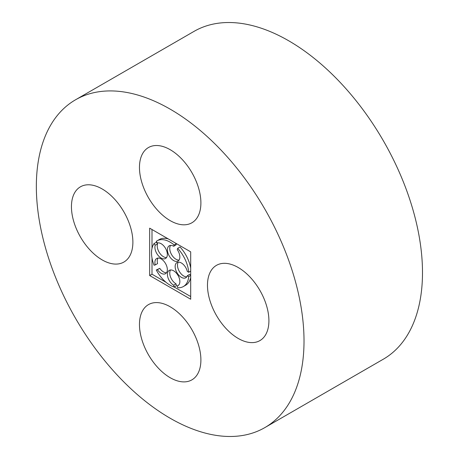 <?xml version="1.0" encoding="UTF-8"?>
<svg xmlns="http://www.w3.org/2000/svg" width="459" height="459" viewBox="0 0 459 459"><rect width="100%" height="100%" fill="white"/><g stroke="black" fill="none" stroke-linecap="round" stroke-linejoin="round"><path stroke-width="0.69" d="M170.18 220.63A43.439 25.079 -120 0 0 191.902 222.781A43.439 25.079 -120 0 0 191.902 172.624A43.439 25.079 -120 0 0 148.458 147.546A43.439 25.079 -120 0 0 141.802 182.355A43.439 25.079 -120 0 0 170.18 220.63M170.18 418.247A189.274 109.276 -120 0 0 264.814 427.616A189.274 109.276 -120 0 0 264.82 209.063A189.274 109.276 -120 0 0 75.546 99.787A189.274 109.276 -120 0 0 46.531 251.452A189.274 109.276 -120 0 0 170.18 418.247M264.814 427.616L383.294 359.213A189.274 109.276 -120 0 0 383.294 140.661A189.274 109.276 -120 0 0 194.025 31.384L75.546 99.787M102.162 259.903A43.439 25.079 -120 0 0 123.884 262.055A43.439 25.079 -120 0 0 123.884 211.892A43.439 25.079 -120 0 0 80.445 186.813A43.439 25.079 -120 0 0 73.784 221.622A43.439 25.079 -120 0 0 102.162 259.903M170.18 377.705A43.439 25.079 -120 0 0 191.902 379.857A43.439 25.079 -120 0 0 191.902 329.7A43.439 25.079 -120 0 0 148.458 304.621A43.439 25.079 -120 0 0 141.802 339.43A43.439 25.079 -120 0 0 170.18 377.705M238.198 338.438A43.439 25.079 -120 0 0 259.914 340.589A43.439 25.079 -120 0 0 259.914 290.432A43.439 25.079 -120 0 0 216.476 265.348A43.439 25.079 -120 0 0 209.815 300.157A43.439 25.079 -120 0 0 238.198 338.438M190.692 299.234L190.692 251.859L149.668 228.169L149.668 275.543L190.692 299.234M151.998 257.987L151.998 274.201L149.668 275.543M151.998 229.517L151.998 248.417M151.998 274.201L166.038 282.308M174.179 287.007L190.692 296.543M176.428 243.62L174.139 244.945L173.697 246.265L176.026 244.922L176.457 243.637M170.564 245.393A8.79 5.078 -120 0 0 171.574 254.602A8.79 5.078 -120 0 0 179.044 260.075M190.692 268.067A26.375 15.227 -120 0 0 180.02 246.976L177.69 248.325L177.243 249.644A8.79 5.078 -120 0 1 178.035 261.022A8.79 5.078 -120 0 1 169.245 255.95A8.79 5.078 -120 0 1 169.245 245.794A8.79 5.078 -120 0 1 173.697 246.265M178.299 262.146A8.79 5.078 -120 0 0 179.303 271.355A8.79 5.078 -120 0 0 186.773 276.829M190.692 275.01L189.63 274.396L187.301 275.739L188.735 276.57A26.375 15.227 -120 0 1 183.365 286.542L185.7 285.194A26.375 15.227 -120 0 0 190.692 277.638M170.564 269.972A8.79 5.078 -120 0 0 170.61 277.184A8.79 5.078 -120 0 0 176.026 283.851L173.697 285.2L174.139 287.03A26.375 15.227 -120 0 1 156.267 270.001L157.426 269.697A8.79 5.078 -120 0 0 165.521 273.684A8.79 5.078 -120 0 0 165.521 263.529A8.79 5.078 -120 0 0 156.731 258.457A8.79 5.078 -120 0 0 155.234 264.952L154.069 265.256A26.375 15.227 -120 0 1 154.069 243.551L155.234 245.198A8.79 5.078 -120 0 0 157.856 255.095A8.79 5.078 -120 0 0 165.521 258.492A8.79 5.078 -120 0 0 165.837 248.91A8.79 5.078 -120 0 0 157.426 242.977L156.267 241.331A26.375 15.227 -120 0 1 156.995 240.86L159.325 239.512A26.375 15.227 -120 0 1 168.367 238.967M174.139 287.03L176.474 285.687L176.026 283.851M166.531 272.738A8.79 5.078 -120 0 1 159.755 268.354L156.267 270.001M158.057 258.056A8.79 5.078 -120 0 0 157.563 263.604L155.234 264.952M166.531 257.551A8.79 5.078 -120 0 1 159.508 252.794A8.79 5.078 -120 0 1 157.563 243.849L156.404 242.203L154.069 243.551M174.139 244.945A26.375 15.227 -120 0 0 156.995 240.86M157.563 243.849L155.234 245.198M159.755 268.354L157.426 269.697M178.7 285.073L177.243 285.917A8.79 5.078 -120 0 0 178.035 285.601A8.79 5.078 -120 0 0 178.035 275.446A8.79 5.078 -120 0 0 169.245 270.374A8.79 5.078 -120 0 0 167.908 277.454A8.79 5.078 -120 0 0 173.697 285.2M177.243 285.917L177.69 287.747A26.375 15.227 -120 0 0 183.365 286.542M190.692 275.44L188.735 276.57M190.692 271.131L188.735 272.262L187.301 271.43A8.79 5.078 -120 0 0 176.973 262.548A8.79 5.078 -120 0 0 176.973 272.698A8.79 5.078 -120 0 0 185.763 277.775A8.79 5.078 -120 0 0 187.301 275.739M188.735 272.262A26.375 15.227 -120 0 0 177.69 248.325"/></g></svg>
